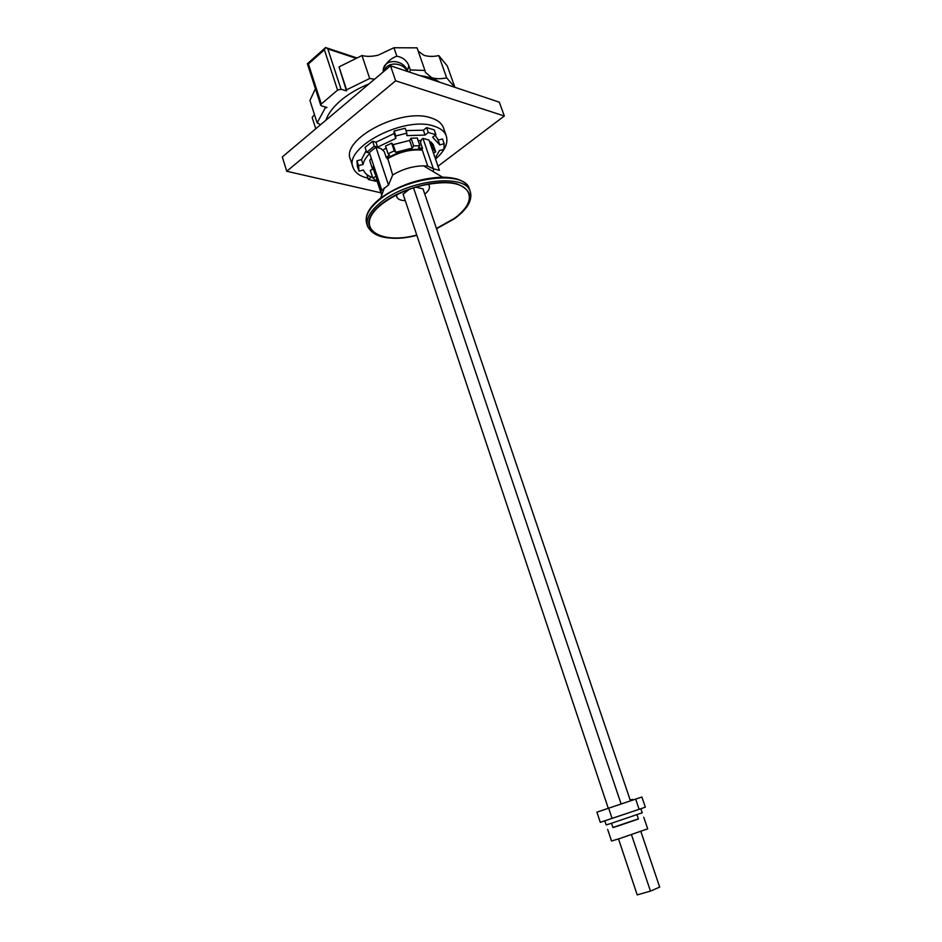 <?xml version="1.0" encoding="UTF-8"?>
<svg xmlns="http://www.w3.org/2000/svg" width="942" height="942" viewBox="0 0 942 942"><rect width="100%" height="100%" fill="white"/><g stroke="black" fill="none" stroke-linecap="round" stroke-linejoin="round"><path stroke-width="1.41" d="M387.609 158.056L392.673 175L388.504 185.068L381.793 190.237L369.346 152.474L375.952 147.199L380.886 148.506L384.312 151.721L386.291 157.679L387.645 158.032M433.379 168.783L439.408 170.349L428.987 140.064L422.946 138.356L433.379 168.783L427.739 166.098L422.275 150.108L421.38 149.554M439.855 82.295C434.886 78.857 428.28 76.655 420.026 75.654M369.052 83.873C357.995 88.383 348.587 93.906 340.816 100.441C333.162 106.999 328.181 113.605 325.861 120.258M374.598 79.199L369.688 78.492L346.585 89.808L346.479 90.891L339.038 66.882L361.987 55.531C366.732 56.72 372.114 56.602 378.131 55.178L393.944 47.748L396.829 56.167C389.906 58.793 385.36 63.432 383.182 70.085L383.217 71.945M418.201 51.115L423.853 55.237C428.021 56.638 433.014 56.767 438.807 55.613L446.661 77.868C440.844 79.046 435.852 78.975 431.683 77.644L425.407 72.393L424.948 70.473L410.312 69.932L409.676 72.193M315.393 88.678L309.942 100.476L317.124 122.919L320.633 124.65M352.967 167.181L350.495 159.551C340.345 139.392 401.398 107.188 430.953 117.891C437.441 119.917 441.574 123.131 443.352 127.523L443.658 128.406M435.522 159.08C445.001 150.708 448.545 142.89 446.167 135.624C444.412 131.268 440.279 128.1 433.803 126.11C404.271 115.607 343.053 147.753 353.132 167.7C355.063 172.751 359.856 176.225 367.521 178.097M375.776 171.962L375.94 176.354L381.157 192.192L381.027 187.882M416.776 235.076C377.718 245.509 352.791 226.457 382.193 203.908L383.312 203.036C401.469 190.284 421.627 183.502 443.788 182.701C473.814 182.324 477.618 202.412 453.926 218.65L436.44 228.459M396.676 194.758L396.794 196.972C397.807 199.315 400.633 200.528 405.26 200.622M635.638 799.052L639.123 809.319L600.289 822.331L596.922 812.145L641.867 797.026M612.076 818.433L608.638 808.118M641.867 797.014L645.329 807.164L639.123 809.319M640.843 808.731L642.232 812.816L613.466 822.59L606.177 824.945L604.811 820.859M636.957 814.677L638.429 819.01L618.14 825.946L612.948 827.582L611.499 823.249M612.912 827.453L638.382 818.881M643.739 817.22L647.696 828.842L618.894 838.816L611.511 841.006L607.649 829.372M608.261 808.236L403.058 194.028M630.445 800.794L423.005 188.812M630.21 800.099L632.541 799.334L632.765 800.005M621.096 803.926L413.526 187.847M618.517 838.933L637.216 894.9L650.463 891.085L631.458 834.659M650.463 891.085L659.694 887.105L640.831 831.433M403.105 194.182L409.299 189.295M415.905 187.105L423.052 188.965M424.783 194.064C428.551 191.073 430.047 188.318 429.258 185.798L428.092 184.185M433.638 168.806L433.32 171.68M422.463 148.259L418.401 147.87L419.861 145.669L413.703 145.892L412.255 148.094L395.722 152.31L394.239 150.85L388.069 153.77L389.564 155.218L386.149 157.267M374.492 168.088L372.231 168.182L373.738 165.792M375.081 169.854L375.74 175.683M376.988 179.545L375.422 180.287L372.761 177.897L375.952 176.389M432.343 149.825L433.308 149.378L435.722 151.933L433.438 153.004M422.946 138.356L421.392 139.569L420.532 142.631L422.558 148.553L421.286 149.542M388.504 185.068L375.952 147.199M381.557 194.641L376.635 179.71M392.673 175C402.528 169.124 412.82 166.063 423.547 165.839L427.739 166.098M438.112 140.087L442.516 138.969L444.177 143.737L439.737 144.88L432.661 137.226L435.899 134.706L428.304 132.504L425.054 135.059L406.862 135.624L406.85 133.163L395.758 135.978L395.805 138.427L377.601 147.105L374.268 146.222L366.673 152.298L369.535 153.04M369.688 153.487C365.991 157.255 363.777 160.905 363.07 164.461L358.549 165.615L358.949 171.138L363.435 169.996C364.636 173.093 367.274 175.459 371.36 177.096L368.322 179.475L376.023 181.3L376.93 180.593M435.192 158.126L439.514 150.508L443.929 149.378L444.177 143.737M372.761 177.897L370.288 170.372L373.35 168.924M372.231 168.182L369.723 160.576L371.219 158.162M382.817 150.131L386.149 148.047M388.069 153.77L385.502 146.092L391.66 143.16L393.144 144.644L409.652 140.452L411.089 138.227L417.247 138.027L419.861 145.669M418.06 140.405L421.027 140.876M429.74 142.277L430.706 141.818L433.12 144.397L435.722 151.933M430.706 141.818L433.308 149.378M391.66 143.16L394.239 150.85M393.144 144.644L395.722 152.31M412.255 148.094L409.652 140.452M411.089 138.227L413.703 145.892M358.549 165.615L356.959 160.764L357.383 166.322L358.949 171.138M356.959 160.764L361.481 159.622L363.07 164.461M361.481 159.622L366.144 150.708M366.673 152.298L365.06 147.399L372.643 141.3L375.976 142.195L394.156 133.517L394.097 131.044L405.178 128.253L406.85 133.163M405.978 130.597L423.382 130.184L426.62 127.641L434.227 129.866L435.899 134.706M435.216 135.236L437.936 139.581M368.322 179.475L366.921 174.611M372.643 141.3L374.268 146.222M375.976 142.195L377.601 147.105M395.805 138.427L394.156 133.517M394.097 131.044L395.758 135.978M425.054 135.059L423.382 130.184M426.62 127.641L428.304 132.504M317.124 122.919L325.19 108.012L326.98 107.459L321.528 105.904L320.739 105.28L321.316 104.009L337.577 90.102L341.039 89.243L346.479 90.891M396.829 56.167C402.787 57.368 406.791 60.547 408.84 65.693L410.312 69.932M407.545 71.486L407.368 70.991C404.471 60.182 385.796 57.721 383.382 68.778M325.52 47.524L324.389 49.785L308.411 63.985L307.351 63.667L308.211 63.008M355.57 58.145L327.828 48.949L325.579 47.465M307.351 63.667L320.739 105.28M339.038 66.882L346.585 89.808M315.758 128.76L312.132 117.42L314.51 114.759M393.944 47.748L417.059 47.854L424.948 70.473M438.807 55.613L447.32 66.011L454.88 87.323L447.32 66.011M325.19 108.012L324.813 106.835M454.809 87.3L446.661 77.868M369.688 78.492L361.987 55.531M384.336 70.991C386.809 61.407 402.646 61.96 407.274 71.392M286.733 171.256L282.306 156.937L390.518 65.787L499.307 102.172L504.323 115.984L395.64 80.812L286.733 171.256L380.957 192.827M437.995 166.263L504.323 115.984M390.518 65.787L395.64 80.812M387.315 158.915C399.031 152.015 410.688 149.071 422.275 150.119M366.568 216.142C367.969 210.513 372.384 204.72 379.838 198.738C368.817 207.817 364.448 216.154 366.744 223.749C364.472 216.307 369.123 207.97 380.698 198.75C408.11 176.531 464.571 170.584 469.21 188.482L469.528 189.377M384.395 187.87L380.674 198.091C399.173 185.009 419.779 178.038 442.505 177.167L442.505 177.167C457.965 177.485 466.855 181.535 469.163 189.318M416.87 235.37C390.612 241.046 374.209 238.114 367.663 226.575C365.402 219.168 370.065 210.855 381.651 201.647C409.099 179.475 465.572 173.458 470.199 191.297C472.79 199.904 467.632 208.983 454.739 218.544M416.847 235.312C376.659 246.109 351.578 225.986 382.899 202.942C402.246 187.988 437.853 178.792 456.576 183.772C474.945 190.967 474.179 202.624 454.279 218.732L436.523 228.694M407.368 70.991L408.84 65.693M337.577 90.102L324.389 49.785M341.039 89.243L327.828 48.949M321.316 104.009L308.411 63.985M446.167 135.624L443.352 127.523M470.199 191.297L469.21 188.482C465.949 181.205 457.047 177.437 442.505 177.167L423.547 165.839M366.744 223.749L367.498 226.08M396.723 196.76L396.146 195.029M429.258 185.798L428.681 184.079M421.91 149.625C410.382 148.518 398.843 151.403 387.303 158.256M375.858 176.119L375.705 171.738M436.546 228.753L454.456 218.744M375.069 174.164L373.091 168.147M439.361 143.69L437.7 138.898M307.445 63.691L325.273 47.83M326.438 47.83L356.406 57.78"/></g></svg>
